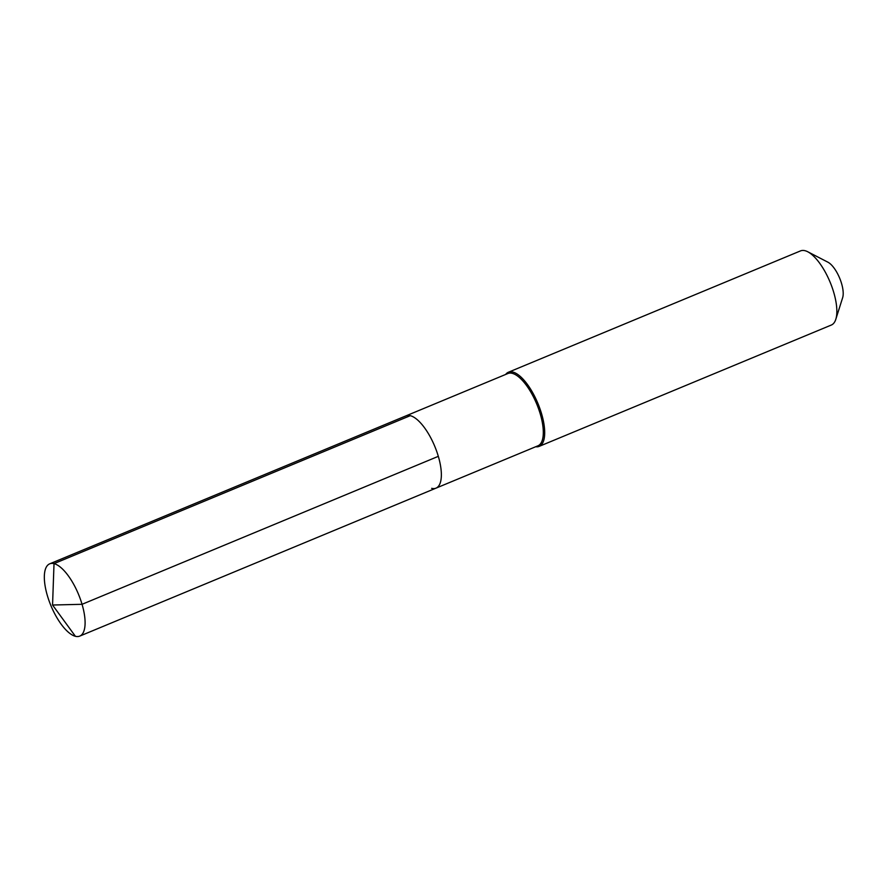 <?xml version="1.0" encoding="UTF-8"?>
<svg xmlns="http://www.w3.org/2000/svg" width="887" height="887" viewBox="0 0 887 887"><rect width="100%" height="100%" fill="white"/><g stroke="black" fill="none" stroke-linecap="round" stroke-linejoin="round"><path stroke-width="1.33" d="M431.67 488.338A39.139 14.913 -112.6 0 0 435.983 488.149L537.943 445.806A39.139 14.913 -112.6 0 0 538.631 408.962A39.139 14.913 -112.6 0 0 512.231 373.327A39.139 14.913 67.4 0 0 507.918 373.516L405.958 415.87A39.139 14.913 67.4 0 1 410.282 415.67A39.139 14.913 -112.6 0 1 436.681 451.306A39.139 14.913 -112.6 0 1 435.983 488.149A39.139 14.913 -112.6 0 0 436.681 451.306A39.139 14.913 -112.6 0 0 410.282 415.67A39.139 14.913 67.4 0 0 405.958 415.87L49.705 563.833A39.139 14.913 67.4 0 1 54.018 563.633L410.282 415.67M535.659 446.749A40.137 15.301 -112.6 0 0 539.185 446.372A40.137 15.301 -112.6 0 0 539.895 408.585A40.137 15.301 -112.6 0 0 512.819 372.041A40.137 15.301 67.4 0 0 508.395 372.241A40.137 15.301 67.4 0 0 505.634 374.469M508.395 372.241L800.551 250.888A40.137 15.301 67.4 0 1 804.986 250.699A40.137 15.301 -112.6 0 1 807.747 251.764A40.137 15.301 -112.6 0 1 830.077 282.099A40.137 15.301 -112.6 0 1 835.798 319.32A40.137 15.301 -112.6 0 1 831.341 325.03L539.185 446.372M835.798 319.32L842.65 297.666A21.077 8.027 -112.6 0 0 839.645 278.119A21.077 8.027 -112.6 0 0 827.926 262.197L807.747 251.764M438.311 456.339L82.059 604.302L52.555 605.023L75.406 636.301A39.139 14.913 -112.6 0 0 79.73 636.112A39.139 14.913 -112.6 0 0 80.418 599.268A39.139 14.913 -112.6 0 0 54.018 563.633L52.555 605.023L75.406 636.301A39.139 14.913 67.4 0 1 49.007 600.665A39.139 14.913 67.4 0 1 49.705 563.833M435.983 488.149L79.73 636.112"/></g></svg>
